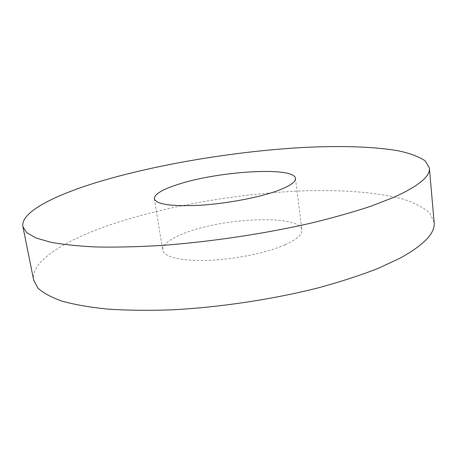 <?xml version="1.0" encoding="UTF-8"?>
<svg xmlns="http://www.w3.org/2000/svg" width="457" height="457" viewBox="0 0 457 457"><rect width="100%" height="100%" fill="white"/><g stroke="black" fill="none" stroke-linecap="round" stroke-linejoin="round"><path stroke-width="0.34" stroke-dasharray="2.29 1.71" d="M285.162 244.758C296.776 239.485 302.351 234.59 301.877 230.077C300.615 214.39 224.096 217.423 184.828 233.064C169.884 238.777 162.515 244.466 162.721 250.128C163.692 256.891 181.526 261.364 208.335 260.341C235.092 259.336 267.099 252.767 285.162 244.758M434.133 222.433L429.82 213.116C423.793 207.655 415.093 203.051 403.731 199.309C379.201 192.54 345.406 189.895 308.315 190.712C242.93 192.665 168.936 205.084 111.222 224.478C65.197 240.102 30.236 261.141 33.692 280.141M295.456 178.43L301.877 230.077M154.3 198.772L162.721 250.128"/><path stroke-width="0.69" d="M278.136 190.489C290.035 185.965 295.81 181.949 295.456 178.43C294.605 166.205 217.372 171.135 177.225 184.674C161.949 189.638 154.306 194.339 154.3 198.772C156.323 204.416 171.552 206.587 199.977 205.267C227.055 203.594 259.633 197.367 278.136 190.489M103.413 180.418C56.468 194.151 20.291 211.78 22.884 226.603L26.666 232.596L35.743 237.869L50.396 242.187C62.912 244.529 78.244 246.134 96.393 246.991C116.032 247.368 137.711 246.854 161.43 245.449C210.089 241.896 264.226 233.818 310.817 223.182C333.353 217.698 353.547 211.985 371.392 206.044L394.163 197.178C418.766 185.925 430.505 176.202 429.386 168.027L425.216 160.881C419.229 156.82 410.535 153.518 399.132 150.976C374.512 146.526 340.482 145.606 303.077 147.485C237.132 151.204 162.286 163.349 103.413 180.418M22.884 226.603L33.692 280.141L37.8 287.927C42.987 292.84 51.018 297.239 61.889 301.112C74.434 304.608 89.709 307.275 107.726 309.115C127.189 310.4 148.611 310.64 172.003 309.84C219.943 307.338 273.058 299.329 318.666 287.756C340.722 281.723 360.464 275.308 377.899 268.499L400.115 258.165C424.096 244.855 435.435 232.944 434.133 222.433L429.386 168.027"/></g></svg>
